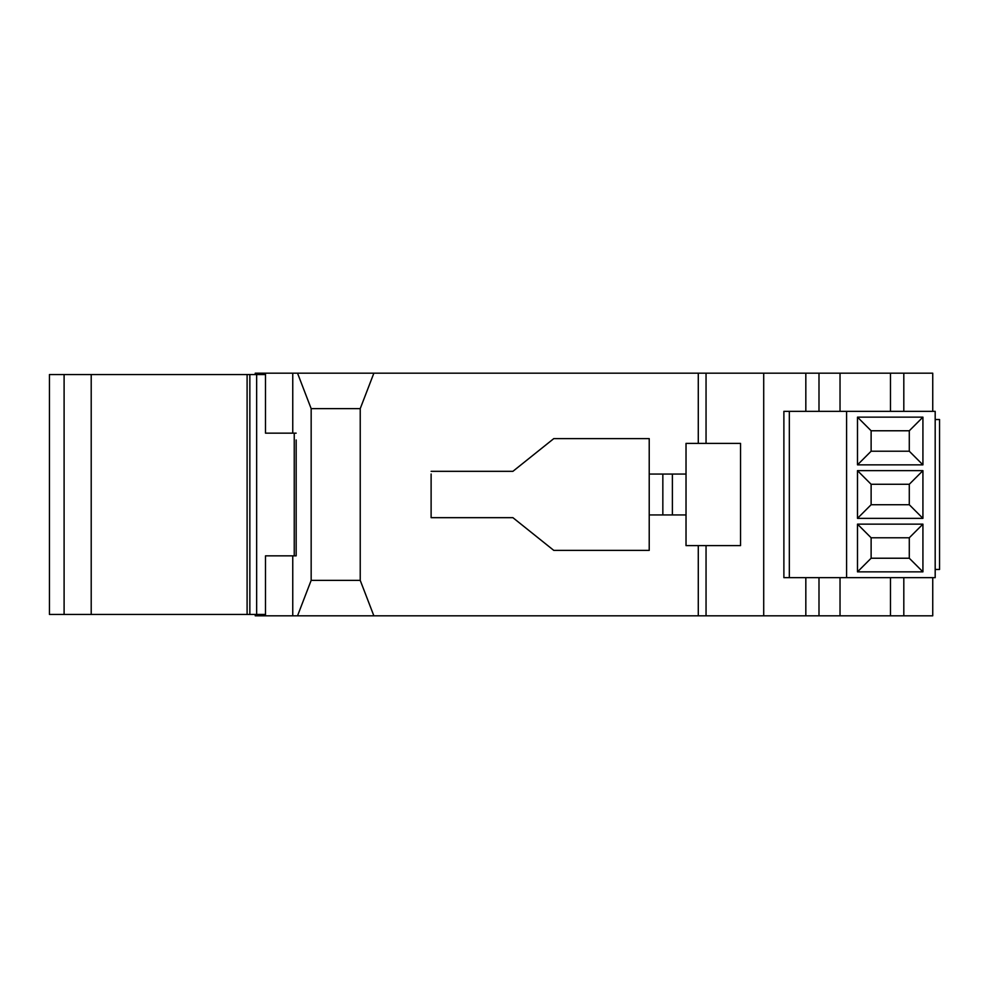 <?xml version="1.0" encoding="UTF-8"?>
<svg xmlns="http://www.w3.org/2000/svg" width="989" height="989" viewBox="0 0 989 989"><rect width="100%" height="100%" fill="white"/><g stroke="black" fill="none" stroke-linecap="round" stroke-linejoin="round"><path stroke-width="1.48" d="M255.236 374.547L255.236 373.187L698.283 373.187L698.283 443.381L686.02 443.381L686.02 474.052L649.217 474.052L649.217 438.609L553.791 438.609L512.908 471.333L431.117 471.333L512.908 471.333M932.738 411.35L932.738 373.187L698.283 373.187M763.706 373.187L763.706 615.813L373.867 615.813L360.231 580.37L360.231 408.63L311.164 408.63L311.164 580.37L297.528 615.813L255.236 615.813L255.236 614.453M373.867 615.813L297.528 615.813M360.231 580.37L311.164 580.37M360.231 408.63L373.867 373.187M431.117 511.869L431.117 517.667L512.908 517.667L431.117 517.667L431.117 474.003M512.908 517.667L553.791 550.391L649.217 550.391L649.217 514.948L686.02 514.948L686.02 545.619L698.283 545.619L698.283 615.813M698.283 545.619L740.538 545.619L740.538 443.381L698.283 443.381M706.047 373.187L706.047 443.381M706.047 545.619L706.047 615.813M686.02 514.948L686.02 474.052M649.217 474.052L649.217 514.948M265.497 615.813L265.497 555.843L296.168 555.843L296.168 549.019M296.168 439.981L296.168 555.843M431.117 509.99L431.117 505.589M431.117 478.787L431.117 490.445M294.24 433.157L294.24 555.843M265.497 614.453L49.45 614.453L49.45 374.547L64.1 374.547L64.1 614.453M265.497 374.547L247.102 374.547L247.102 614.453M64.1 374.547L247.102 374.547M932.738 577.65L932.738 615.813L763.706 615.813M840.032 373.187L840.032 411.35M840.032 577.65L840.032 615.813M935.186 411.35L783.881 411.35L783.881 577.65L935.186 577.65L935.186 411.35M935.186 569.466L939.55 569.466L939.55 419.534L935.186 419.534M789.333 411.35L789.333 577.65M846.584 411.35L846.584 577.65M857.488 571.852L922.922 571.852L922.922 524.145L857.488 524.145L857.488 571.852L871.124 558.229L871.124 537.781L909.287 537.781L909.287 558.229L871.124 558.229M857.488 518.36L922.922 518.36L922.922 470.64L857.488 470.64L857.488 518.36L871.124 504.724L871.124 484.276L909.287 484.276L909.287 504.724L871.124 504.724M857.488 464.855L922.922 464.855L922.922 417.148L857.488 417.148L857.488 464.855L871.124 451.219L871.124 430.771L909.287 430.771L909.287 451.219L871.124 451.219M922.922 571.852L909.287 558.229M857.488 417.148L871.124 430.771M922.922 464.855L909.287 451.219M922.922 417.148L909.287 430.771M857.488 470.64L871.124 484.276M922.922 518.36L909.287 504.724M922.922 470.64L909.287 484.276M857.488 524.145L871.124 537.781M922.922 524.145L909.287 537.781M265.497 373.187L265.497 433.157L296.168 433.157M297.528 373.187L311.164 408.63M672.384 514.948L672.384 474.052M662.84 474.052L662.84 514.948M256.646 374.547L256.646 614.453M249.846 374.547L249.846 614.453M91.211 374.547L91.211 614.453M805.825 373.187L805.825 411.35M805.825 577.65L805.825 615.813M818.991 373.187L818.991 411.35M818.991 577.65L818.991 615.813M890.471 577.65L890.471 615.813M890.471 373.187L890.471 411.35M903.81 373.187L903.81 411.35M903.81 577.65L903.81 615.813M292.756 555.843L292.756 615.813M292.756 373.187L292.756 433.157"/></g></svg>
